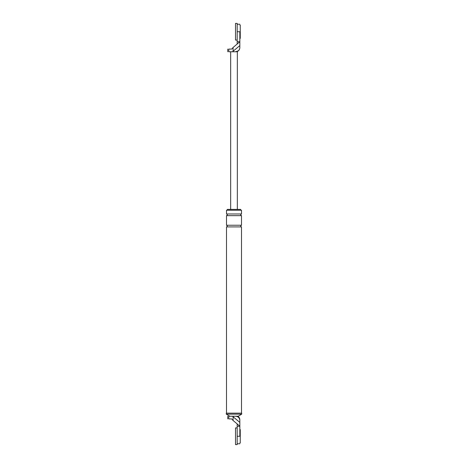 <?xml version="1.0" encoding="UTF-8"?>
<svg xmlns="http://www.w3.org/2000/svg" width="468" height="468" viewBox="0 0 468 468"><rect width="100%" height="100%" fill="white"/><g stroke="black" fill="none" stroke-linecap="round" stroke-linejoin="round"><path stroke-width="0.7" d="M239.838 45.601L233.093 51.217L233.093 47.484L239.838 41.751L239.838 31.742C239.838 22.06 239.838 22.06 239.838 31.742L237.171 31.742L237.171 41.751L239.838 41.751L239.838 47.59C239.575 50.105 238.183 51.492 235.667 51.761C238.183 51.492 239.575 50.105 239.838 47.59C239.575 50.105 238.183 51.492 235.667 51.761L237.334 51.761L237.334 209.395M233.093 47.484L231.695 49.087L228.764 49.087C227.407 49.087 227.407 49.087 228.764 49.087L228.764 51.761C227.407 51.761 227.407 51.761 228.764 51.761L235.667 51.761L238.347 50.784M233.093 51.217L232.532 51.761M237.171 44.074L237.171 41.751M230.665 51.761L230.665 209.395M237.171 426.249L237.171 436.258L239.838 436.258C239.838 445.94 239.838 445.94 239.838 436.258L239.838 426.249L237.171 426.249L237.171 423.909L239.838 426.249L239.838 420.41L239.838 422.399L233.093 416.783L233.093 420.516L231.695 418.913L228.764 418.913C227.407 418.913 227.407 418.913 228.764 418.913L228.764 416.239C227.407 416.239 227.407 416.239 228.764 416.239L232.532 416.239L233.093 416.783M229.829 416.239L226.284 414.157L241.716 414.157L238.171 416.239L235.667 416.239C238.183 416.508 239.575 417.895 239.838 420.41C239.575 417.895 238.183 416.508 235.667 416.239L232.532 416.239M237.171 423.909L233.093 420.516M226.284 414.157L226.284 413.156L241.716 413.156L241.716 414.157M227.325 210.231L227.325 209.395L240.675 209.395L240.675 210.231M241.506 213.981L226.494 213.981L226.494 210.231L241.506 210.231L241.506 213.981C240.429 214.537 240.429 215.093 241.506 215.649L241.506 225.243C240.429 225.798 240.429 226.354 241.506 226.91L241.506 413.156M226.494 213.981C227.571 214.537 227.571 215.093 226.494 215.649L226.494 225.243C227.571 225.798 227.571 226.354 226.494 226.91L241.506 226.91M226.494 226.91L226.494 413.156M226.494 225.243L241.506 225.243M226.494 215.649L241.506 215.649M239.838 25.067L240.254 25.067L240.254 38.411L239.838 38.411M239.838 429.589L240.254 429.589L240.254 442.933L239.838 442.933M237.171 40.078L237.171 23.4L235.503 23.4L235.503 40.078L237.171 40.078M237.171 444.6L237.171 427.922L235.503 427.922L235.503 444.6L237.171 444.6M236.504 51.761C238.581 51.182 239.692 49.824 239.838 47.672M239.838 24.237L237.171 24.237M227.746 51.761L227.746 49.087M227.746 416.239L227.746 418.913M239.838 443.763L237.171 443.763M237.879 416.239C239.142 417.082 239.791 418.263 239.838 419.778"/></g></svg>
